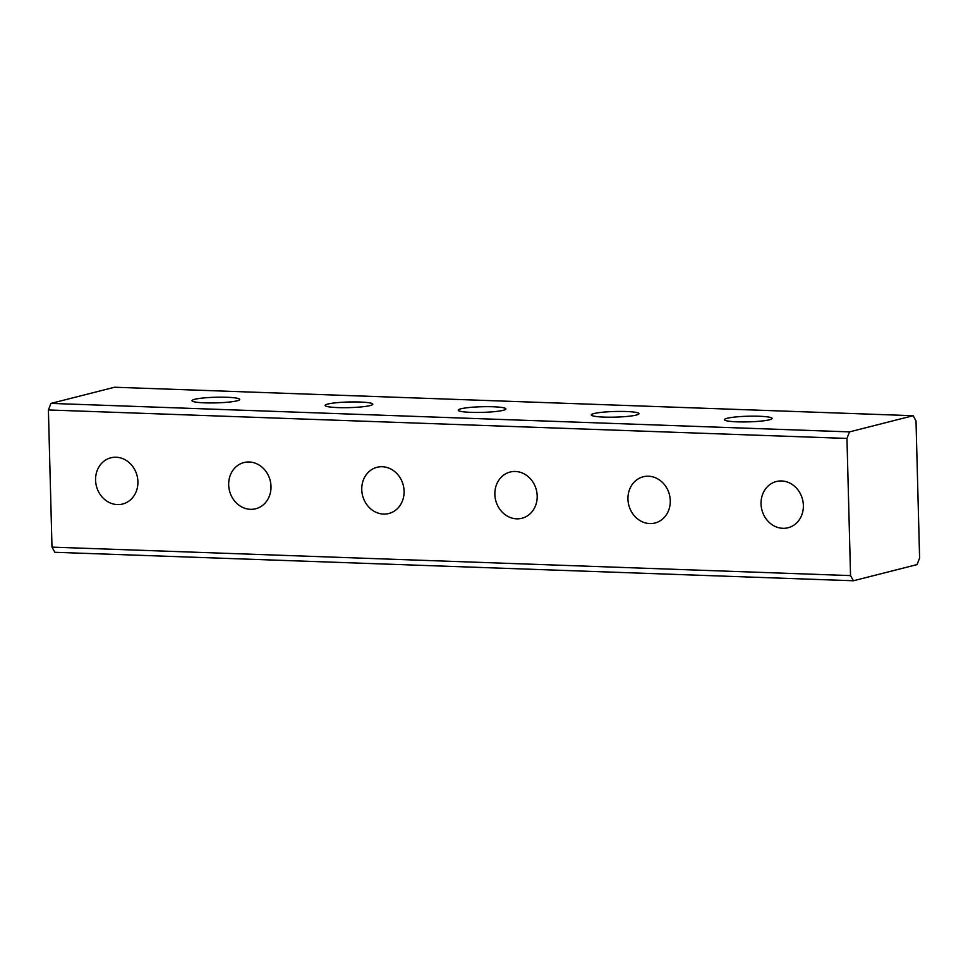 <?xml version="1.0" encoding="UTF-8"?>
<svg xmlns="http://www.w3.org/2000/svg" width="968" height="968" viewBox="0 0 968 968"><rect width="100%" height="100%" fill="white"/><g stroke="black" fill="none" stroke-linecap="round" stroke-linejoin="round"><path stroke-width="1.45" d="M116.124 457.235A23.849 20.981 -104.3 0 0 110.872 457.804A23.849 20.981 -104.3 0 0 95.82 483.141A23.849 20.981 -104.3 0 0 117.358 504.582A23.849 20.981 -104.3 0 0 122.621 504.026A23.849 20.981 -104.3 0 0 137.662 478.688A23.849 20.981 -104.3 0 0 116.124 457.235M249.212 461.99A23.849 20.981 -104.3 0 0 243.96 462.547A23.849 20.981 -104.3 0 0 228.92 487.884A23.849 20.981 -104.3 0 0 250.458 509.325A23.849 20.981 -104.3 0 0 255.709 508.769A23.849 20.981 -104.3 0 0 270.75 483.431A23.849 20.981 -104.3 0 0 249.212 461.99M781.587 480.963A23.849 20.981 -104.3 0 0 776.324 481.532A23.849 20.981 -104.3 0 0 761.284 506.869A23.849 20.981 -104.3 0 0 782.822 528.31A23.849 20.981 -104.3 0 0 788.073 527.754A23.849 20.981 -104.3 0 0 803.125 502.416A23.849 20.981 -104.3 0 0 781.587 480.963M648.487 476.22A23.849 20.981 -104.3 0 0 643.236 476.776A23.849 20.981 -104.3 0 0 628.196 502.114A23.849 20.981 -104.3 0 0 649.734 523.567A23.849 20.981 -104.3 0 0 654.985 523.01A23.849 20.981 -104.3 0 0 670.025 497.673A23.849 20.981 -104.3 0 0 648.487 476.22M515.399 471.476A23.849 20.981 -104.3 0 0 510.148 472.033A23.849 20.981 -104.3 0 0 495.108 497.37A23.849 20.981 -104.3 0 0 516.634 518.824A23.849 20.981 -104.3 0 0 521.897 518.267A23.849 20.981 -104.3 0 0 536.938 492.918A23.849 20.981 -104.3 0 0 515.399 471.476M194.701 399.312A23.849 2.819 178.5 0 1 221.478 397.17A23.849 2.819 178.5 0 1 239.701 399.445A23.849 2.819 178.5 0 1 237.027 400.825A23.849 2.819 178.5 0 1 210.25 402.954A23.849 2.819 178.5 0 1 192.027 400.691A23.849 2.819 178.5 0 1 194.701 399.312M327.801 404.055A23.849 2.819 178.5 0 1 354.578 401.926A23.849 2.819 178.5 0 1 372.801 404.188A23.849 2.819 178.5 0 1 370.115 405.568A23.849 2.819 178.5 0 1 343.337 407.697A23.849 2.819 178.5 0 1 325.115 405.435A23.849 2.819 178.5 0 1 327.801 404.055M727.077 418.297A23.849 2.819 178.5 0 1 753.854 416.155A23.849 2.819 178.5 0 1 772.077 418.43A23.849 2.819 178.5 0 1 769.403 419.797A23.849 2.819 178.5 0 1 742.625 421.939A23.849 2.819 178.5 0 1 724.391 419.676A23.849 2.819 178.5 0 1 727.077 418.297M593.977 413.554A23.849 2.819 178.5 0 1 620.754 411.412A23.849 2.819 178.5 0 1 638.989 413.675A23.849 2.819 178.5 0 1 636.303 415.054A23.849 2.819 178.5 0 1 609.525 417.196A23.849 2.819 178.5 0 1 591.303 414.933A23.849 2.819 178.5 0 1 593.977 413.554M382.312 466.733A23.849 20.981 -104.3 0 0 377.048 467.29A23.849 20.981 -104.3 0 0 362.008 492.627A23.849 20.981 -104.3 0 0 383.546 514.081A23.849 20.981 -104.3 0 0 388.797 513.512A23.849 20.981 -104.3 0 0 403.837 488.174A23.849 20.981 -104.3 0 0 382.312 466.733M460.889 408.798A23.849 2.819 178.5 0 1 487.666 406.669A23.849 2.819 178.5 0 1 505.889 408.932A23.849 2.819 178.5 0 1 503.215 410.311A23.849 2.819 178.5 0 1 476.438 412.453A23.849 2.819 178.5 0 1 458.215 410.178A23.849 2.819 178.5 0 1 460.889 408.798M913.139 415.708L849.517 431.885L846.952 438.431L850.545 575.597L853.413 580.764L917.035 564.598L919.6 558.04L916.006 420.874L913.139 415.708L114.587 387.236L50.965 403.402L849.517 431.885M846.952 438.431L48.4 409.96L51.994 547.126L850.545 575.597M853.413 580.764L54.861 552.292L51.994 547.126M48.4 409.96L50.965 403.402"/></g></svg>
